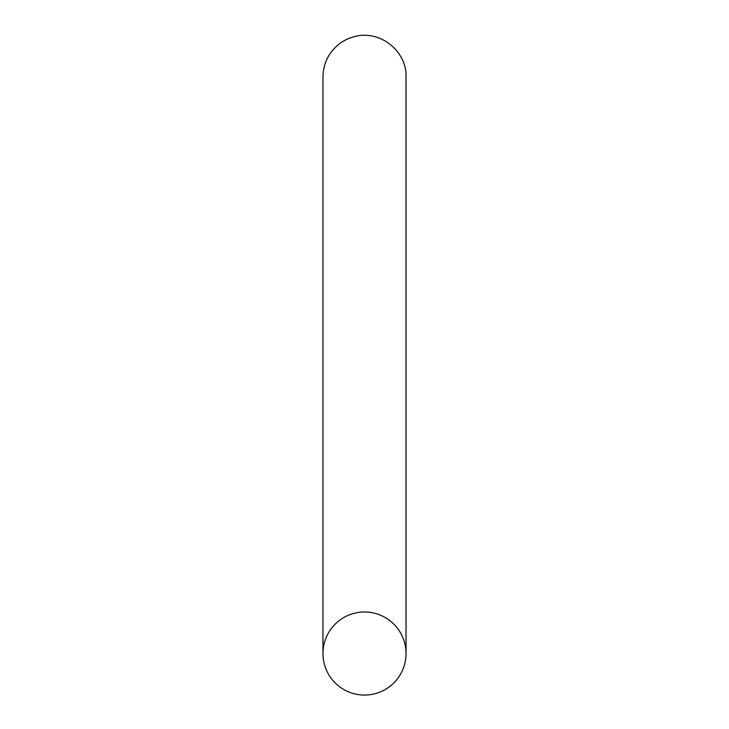<?xml version="1.0" encoding="UTF-8"?>
<svg xmlns="http://www.w3.org/2000/svg" width="729" height="729" viewBox="0 0 729 729"><rect width="100%" height="100%" fill="white"/><g stroke="black" fill="none" stroke-linecap="round" stroke-linejoin="round"><path stroke-width="1.09" d="M364.5 611.995A41.535 41.535 0 0 1 400.467 674.289A41.535 41.535 0 0 1 328.533 674.289A41.535 41.535 0 0 1 364.5 611.995M406.035 653.521L406.035 76.919C407.074 51.713 380.547 29.761 355.078 36.468C348.161 38.108 342.056 41.289 336.752 46.018C327.786 54.365 323.184 64.662 322.965 76.919L322.965 653.521"/></g></svg>

